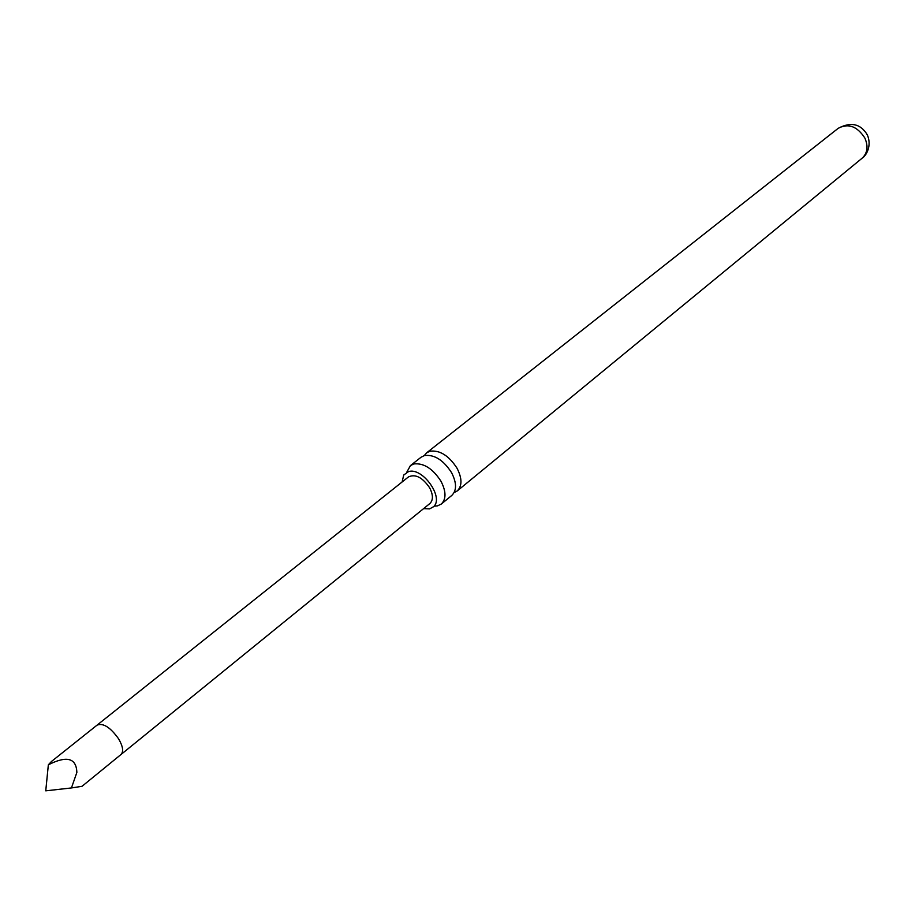 <?xml version="1.0" encoding="UTF-8"?>
<svg xmlns="http://www.w3.org/2000/svg" width="915" height="915" viewBox="0 0 915 915"><rect width="100%" height="100%" fill="white"/><g stroke="black" fill="none" stroke-linecap="round" stroke-linejoin="round"><path stroke-width="1.37" d="M441.327 504.028L451.827 495.404C456.837 490.394 456.745 482.811 451.553 472.632C443.42 460.073 434.396 454.378 424.491 455.533L421.083 457.214L410.412 465.621L413.82 463.951C423.725 462.841 432.772 468.594 440.961 481.21C446.2 491.424 446.314 499.03 441.327 504.028L437.507 505.869L434.339 506.155M423.576 508.637L429.615 508.889L433.63 506.658C444.233 497.44 422.375 466.89 408.502 471.614L403.721 475.034L402.108 481.976M121.02 754.498L429.867 503.536C433.333 500.093 433.241 494.821 429.593 487.729C422.421 477.333 415.364 473.741 408.445 476.932L51.514 761.44L48.346 764.803C66.841 755.458 76.345 758.009 76.86 772.443L71.439 787.941L82.018 786.317L121.02 754.486C123.765 751.558 122.942 746.308 118.55 738.748C110.406 727.425 103.338 722.861 97.333 725.057M424.274 455.601L426.584 452.868L430.004 451.187C439.909 450.008 448.91 455.681 457.02 468.206C462.189 478.362 462.258 485.934 457.237 490.943L454.08 492.625M406.82 472.117L410.412 465.621M71.439 787.941L45.75 790.835L48.346 764.803M864.858 138.039C868.427 146.354 867.523 153.068 862.17 158.158C866.196 155.767 872.052 145.942 867.363 134.94C860.672 123.742 850.939 121.546 838.163 128.34C848.239 122.965 857.138 126.201 864.858 138.039M457.237 490.943L862.17 158.158M426.584 452.868L838.163 128.34"/></g></svg>
